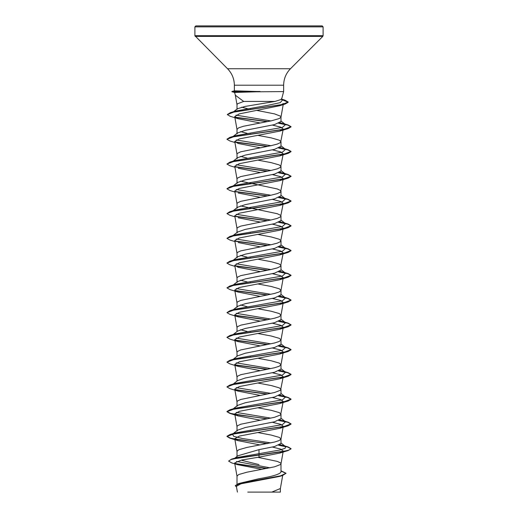 <?xml version="1.0" encoding="UTF-8"?>
<svg xmlns="http://www.w3.org/2000/svg" width="518" height="518" viewBox="0 0 518 518"><rect width="100%" height="100%" fill="white"/><g stroke="black" fill="none" stroke-linecap="round" stroke-linejoin="round"><path stroke-width="0.78" d="M256.468 91.803L234.589 92.444L235.334 95.221L243.706 101.437L274.98 101.437L281.559 99.339L283.637 91.589L256.468 91.803M260.314 91.692L232.109 91.692L234.784 92.411M259 25.9L322.138 25.9L323.102 26.858L194.897 26.858L195.862 25.9L259 25.9M260.049 91.589L234.563 90.825L231.909 91.498M237.004 484.136L237.004 476.1L238.675 474.553L246.775 472.235L274.553 466.815L280.575 464.491L280.996 463.72L280.575 462.943L277.292 461.396L257.809 457.316M280.996 470.765L286.046 473.264L280.588 475.828L238.63 483.534L259 478.71C272.339 476.502 279.675 474.294 280.996 472.073L280.996 463.72M234.887 458.145L237.827 455.808L259 449.643L274.566 446.542L280.996 443.447L280.996 438.953L279.325 437.406L271.225 435.081L257.854 432.556M237.004 456.468L237.004 451.333L238.675 449.786L246.775 447.468L274.553 442.048L279.325 440.501L280.996 438.953M272.403 397.526L280.536 399.527L283.236 401.521L280.575 414.957L274.553 417.281L240.708 424.248L237.425 425.796L237.004 426.567L237.004 431.067L237.594 430.16L245.338 427.518L274.546 421.781L280.996 418.68L280.996 414.186L279.325 412.639L271.225 410.314L257.854 407.789M272.397 372.759L280.542 374.76L283.242 376.754L280.575 390.19L274.553 392.514L240.708 399.482L237.425 401.029L237.004 401.8L237.004 406.3L237.581 405.393L245.325 402.751L274.559 397.008L280.996 393.913L280.996 389.419L279.325 387.872L271.225 385.547L257.854 383.022M233.229 384.039L237.581 380.626L245.325 377.985L274.559 372.241L280.996 369.146L280.996 364.653L279.325 363.105L271.225 360.781L257.854 358.255M237.004 381.08L237.004 377.033L237.425 376.262L240.708 374.715L274.553 367.748L279.325 366.2L280.996 364.653M233.229 359.272L237.587 355.853L245.338 353.218L274.546 347.481L280.996 344.379L280.996 339.886L279.325 338.338L271.225 336.014L257.854 333.488M237.004 356.313L237.004 352.266L237.425 351.495L240.708 349.948L274.553 342.981L279.325 341.433L280.996 339.886M233.229 334.505L237.574 331.093L245.318 328.451L274.559 322.708L280.996 319.612L280.996 315.119L279.325 313.571L271.225 311.247L257.854 308.722M237.004 331.546L237.004 327.499L237.425 326.728L240.708 325.181L274.553 318.214L279.325 316.666L280.996 315.119M237.004 307.232L237.581 306.326L245.325 303.684L274.559 297.947L280.996 294.846L280.996 290.352L279.325 288.804L271.225 286.48L257.854 283.955M237.004 306.779L237.004 302.732L237.425 301.962L240.708 300.414L274.553 293.447L279.325 291.899L280.996 290.352M272.403 248.925L280.523 250.926L283.249 252.926L280.575 266.356L277.292 267.91L271.225 269.457L240.708 275.647L237.425 277.195L237.004 277.965L237.004 282.465L237.587 281.559L245.331 278.917L274.546 273.18L280.996 270.085L280.996 265.585L279.325 264.038L271.225 261.713L257.854 259.188M272.403 224.158L280.542 226.159L283.236 228.16L280.575 241.595L277.292 243.143L271.225 244.69L240.708 250.88L237.425 252.428L237.004 253.198L237.004 257.699L237.581 256.792L245.325 254.15L274.559 248.413L280.996 245.312L280.996 240.818L279.325 239.271L271.225 236.946L257.854 234.421M272.397 199.391L280.542 201.392L283.249 203.393L280.575 216.828L277.292 218.376L271.225 219.923L240.708 226.113L237.425 227.661L237.004 228.432L237.004 232.932L237.581 232.032L245.318 229.383L274.559 223.646L280.996 220.551L280.996 216.051L280.575 215.274L277.292 213.727L240.488 205.918M272.397 174.624L280.523 176.625L283.255 178.626L280.575 192.061L277.292 193.609L271.225 195.156L240.708 201.347L237.425 202.894L237.004 203.671L237.004 208.165L237.594 207.258L245.338 204.616L274.553 198.88L280.996 195.785L280.996 191.284L280.575 190.507L277.292 188.96L240.481 181.151M272.403 149.857L280.536 151.858L283.242 153.859L280.575 167.295L277.292 168.842L271.225 170.39L240.708 176.58L237.425 178.127L237.004 178.904L237.004 183.398L237.581 182.491L245.325 179.85L274.559 174.113L280.996 171.018L280.996 166.518L279.325 164.97L271.225 162.646L257.854 160.12M272.397 125.091L280.549 127.091L283.249 129.092L280.575 142.528L277.292 144.075L271.225 145.623L240.708 151.813L237.425 153.36L237.004 154.137L237.004 158.631L237.581 157.731L245.318 155.083L274.559 149.346L280.996 146.251L280.996 141.751L279.325 140.203L271.225 137.879L257.854 135.353M260.146 122.973L238.248 118.739L234.725 116.602L239.271 113.889L279.584 105.763L283.398 103.522L280.989 117.107L279.325 118.531L271.225 120.856L243.447 126.269L238.675 127.823L237.004 129.37L237.004 133.864L237.594 132.958L245.338 130.316L274.553 124.579L280.996 121.484L280.996 116.984L280.575 116.213L274.553 113.889L256.585 110.36M259 464.594L242.01 460.392M250.952 431.287L250.311 431.157M250.952 356.986L250.311 356.857M250.952 332.219L250.311 332.09M247.157 331.449L240.488 329.752M247.157 306.688L240.488 304.985M250.952 282.686L250.311 282.556M247.157 281.921L240.488 280.219M250.952 257.919L250.311 257.796M247.157 257.155L240.488 255.452M250.952 233.152L250.311 233.029M250.952 158.851L250.311 158.728M247.157 158.087L240.488 156.384M250.952 134.084L250.311 133.961M247.157 133.32L240.488 131.617M243.706 101.437L237.425 103.827L237.004 104.604L237.004 109.395L237.419 108.748L245.027 106.449L274.98 101.437M251.1 109.343L250.466 109.22M247.403 108.605L241.608 107.2M286.046 473.264L282.575 475.498L279.493 476.443L240.883 483.818L236.383 486.337L237.406 492.1M280.38 488.409L280.38 492.1L247.785 492.1M271.775 492.1L280.374 488.539L282.692 475.466M259 449.643L259 457.135L241.543 460.055L234.654 462.962L237.756 464.717L262.056 469.36M280.996 443L285.547 446.561L285.172 448.297L279.817 450.032L236.849 457.536L231.501 459.175L228.606 461.104L231.779 462.93L237.756 464.724M236.512 461.428L270.033 467.838M280.996 471.691L280.996 472.073M228.606 461.104L230.847 459.589L237.309 458.074L288.125 450.556L291.051 448.86L288.61 450.2L281.662 451.748L231.501 459.175M235.062 463.532L267.269 468.395M238.63 483.534L235.301 485.625L236.519 487.108M235.528 463.837L266.653 468.512M280.996 471.05L286.04 473.368M282.575 475.498L240.326 483.249L235.301 485.832M283.249 129.092L279.739 131.125L239.355 138.889L234.745 141.472L238.261 143.505L260.146 147.74M283.242 153.859L279.752 155.892L239.361 163.656L234.751 166.239L237.011 179.027M238.267 168.279L260.146 172.507M283.255 178.626L279.746 180.659L239.361 188.422L234.758 191.006L237.011 203.794M238.261 193.046L260.146 197.274M283.249 203.393L279.739 205.426L239.355 213.189L234.751 215.773L237.011 228.561M238.248 217.806L260.146 222.041M283.236 228.16L279.746 230.193L239.355 237.956L234.745 240.54L237.011 253.328M238.267 242.579L260.146 246.808M283.249 252.926L279.752 254.96L239.361 262.717L234.758 265.307L238.261 267.34L260.146 271.568M272.39 273.692L280.529 275.693L283.255 277.693L279.739 279.726L239.355 287.49L234.751 290.074L238.248 292.107L260.146 296.341M272.397 298.459L280.549 300.459L283.236 302.46L279.733 304.493L239.348 312.257L234.745 314.84L238.261 316.874L260.146 321.102M272.397 323.226L280.529 325.226L283.242 327.227L279.752 329.26L239.368 337.017L234.745 339.607L238.261 341.64L260.146 345.869M272.397 347.992L280.523 349.993L283.255 351.987L279.739 354.027L239.374 361.784L234.751 364.374L238.254 366.407L260.146 370.635M283.242 376.754L279.733 378.794L239.361 386.551L234.745 389.141L238.248 391.174L260.146 395.402M283.236 401.521L279.746 403.561L239.355 411.318L234.745 413.908L238.261 415.941L260.146 420.169M272.403 422.293L280.523 424.294L283.249 426.288L279.746 428.328L239.368 436.085L234.751 438.675L238.248 440.708L260.146 444.936M272.397 447.06L280.536 449.054L283.255 451.055L279.733 453.095L259 457.135M285.547 446.561L280.005 444.625M270.843 442.903L242.592 438.539L233.754 436.363L232.452 434.181L233.081 433.793M267.689 443.544L239.659 439.905L230.303 438.086L226.949 436.273L229.869 434.576L235.269 432.957L282.452 424.585L285.547 421.801L280.024 419.858M270.843 418.136L236.24 412.399M232.55 409.343L233.087 409.026M267.689 418.777L239.646 415.138L230.296 413.319L226.949 411.499L229.875 409.803L235.263 408.19L282.452 399.825L285.547 397.034L280.024 395.092M270.843 393.369L236.24 387.632M226.962 386.842L229.869 385.042L235.269 383.424L282.459 375.051L285.547 372.267L280.005 370.325M270.843 368.602L236.234 362.865M232.55 359.809L233.087 359.492M226.962 362.069L229.869 360.275L235.263 358.657L282.452 350.291L285.554 347.5L280.024 345.558M270.843 343.835L236.234 338.099M232.543 335.042L233.087 334.725M226.962 337.309L229.875 335.502L235.269 333.89L282.459 325.518L285.547 322.727L280.024 320.791M270.843 319.069L236.24 313.332M238.254 316.88L229.869 314.335L226.949 312.639L229.869 310.742L235.263 309.123L282.452 300.757L285.547 297.967L280.005 296.024M270.843 294.302L236.24 288.565M238.248 292.107L229.875 289.568L226.949 287.872L229.875 285.968L235.263 284.356L282.459 275.984L285.547 273.2L280.024 271.264M270.843 269.535L236.234 263.798M226.962 263.008L229.869 261.208L235.263 259.589L282.452 251.224L285.547 248.433L280.024 246.49M270.843 244.768L236.24 239.031M234.919 241.55L229.869 240.035L226.949 238.338L229.875 236.441L235.263 234.822L282.452 226.457L285.547 223.666L280.005 221.723M270.843 220.001L236.24 214.264M234.919 216.783L229.875 215.274L226.949 213.578L229.869 211.674L235.269 210.055L282.459 201.69L285.547 198.899L280.024 196.963M270.843 195.234L236.234 189.497M232.55 186.441L233.087 186.124M226.962 188.701L229.869 186.907L235.263 185.289L282.452 176.923L285.554 174.132L280.024 172.196M270.843 170.467L236.24 164.73M232.543 161.674L233.081 161.357M234.919 167.249L229.875 165.741L226.949 164.044L229.875 162.14L235.269 160.522L282.459 152.15L285.547 149.365L280.005 147.423M270.843 145.7L236.247 139.97M232.55 136.907L233.081 136.59M226.962 139.174L229.869 137.374L235.263 135.755L282.452 127.389L285.547 124.598L280.024 122.662M270.843 120.934L235.981 115.126M233.003 112.199L233.579 111.869M227.337 114.504L230.374 112.652L235.813 111.033L267.23 105.445L280.225 102.655L282.64 99.864L281.585 99.255M291.051 448.653L288.125 446.956L279.027 445.124M229.869 434.576L283.968 426.56L291.051 423.886L288.131 422.189L279.04 420.357M229.875 409.803L283.968 401.793L291.051 399.119L288.125 397.423L279.047 395.59M267.689 394.01L234.984 389.588M229.869 385.042L283.961 377.026L291.051 374.352L288.131 372.656L279.021 370.823M267.689 369.243L234.984 364.821M229.869 360.275L283.968 352.259L291.051 349.585L288.125 347.889L279.047 346.056M267.689 344.476L234.978 340.054M229.875 335.502L283.961 327.493L291.051 324.818L288.131 323.122L279.04 321.289M267.689 319.71L234.978 315.287M229.869 310.742L283.968 302.726L291.051 300.051L288.131 298.355L279.027 296.523M267.689 294.943L234.991 290.52M229.875 285.968L283.961 277.959L291.051 275.285L288.125 273.588L279.04 271.756M267.689 270.176L234.984 265.753M229.869 261.208L283.968 253.192L291.051 250.518L288.131 248.821L279.04 246.989M267.689 245.409L234.978 240.987M229.875 236.441L283.968 228.425L291.051 225.751L288.125 224.054L279.027 222.222M267.689 220.642L234.991 216.22M229.869 211.674L283.961 203.658L291.051 200.984L288.131 199.288L279.04 197.455M267.689 195.875L234.997 191.459M229.869 186.907L283.968 178.891L291.051 176.217L288.125 174.521L279.047 172.688M267.689 171.108L234.978 166.686M229.875 162.14L283.961 154.124L291.051 151.45L288.131 149.754L279.027 147.921M267.689 146.341L234.991 141.919M229.869 137.374L283.968 129.358L291.051 126.683L288.131 124.987L279.047 123.154M267.689 121.575L235.042 117.165M230.374 112.652L281.727 104.681L288.202 102.027L284.965 100.142L281.572 99.301M291.051 448.86L287.788 447.066L278.671 445.273M267.048 443.667L229.869 438.17L226.949 436.48L234.032 433.806L288.131 425.79L291.051 424.093L287.794 422.3L278.684 420.506M267.048 418.9L229.869 413.403L226.949 411.706L234.039 409.039L288.125 401.023L291.051 399.326L287.794 397.533L278.684 395.739M267.048 394.133L235.263 389.847M238.248 391.174L229.875 388.636L226.949 386.946L234.032 384.272L288.131 376.256L291.051 374.559L287.788 372.766L278.665 370.972M267.048 369.366L235.263 365.08M238.254 366.407L229.869 363.869L226.949 362.173L234.039 359.505L288.125 351.489L291.051 349.792L287.794 347.999L278.684 346.205M267.048 344.6L235.25 340.313M238.261 341.647L229.875 339.109L226.949 337.406L234.032 334.738L288.131 326.722L291.051 325.026L287.794 323.232L278.684 321.438M267.048 319.833L235.263 315.546M226.949 312.639L234.032 309.971L288.131 301.955L291.051 300.259L287.788 298.465L278.671 296.672M267.048 295.066L235.269 290.779M226.949 287.872L234.039 285.204L288.125 277.188L291.051 275.492L287.794 273.698L278.684 271.905M267.048 270.299L235.256 266.012M234.919 266.317L229.869 264.802L226.949 263.112L234.032 260.437L288.131 252.421L291.051 250.725L287.794 248.931L278.684 247.138M267.048 245.532L235.256 241.246M226.949 238.338L234.039 235.671L288.125 227.655L291.051 225.958L287.788 224.164L278.671 222.371M267.048 220.765L235.276 216.479M226.949 213.578L234.032 210.904L288.131 202.888L291.051 201.191L287.794 199.398L278.684 197.604M267.048 195.998L235.269 191.712M234.919 192.016L229.869 190.501L226.949 188.805L234.039 186.137L288.125 178.121L291.051 176.424L287.794 174.631L278.684 172.837M267.048 171.231L235.25 166.945M226.949 164.044L234.032 161.37L288.131 153.354L291.051 151.657L287.788 149.864L278.665 148.07M267.048 146.464L235.269 142.178M234.919 142.482L229.869 140.967L226.949 139.277L234.032 136.603L288.131 128.587L291.051 126.891L287.794 125.097L278.684 123.303M267.048 121.698L235.334 117.424M238.254 118.745L230.18 116.285L227.331 114.607L234.13 111.959L285.191 104.027L288.202 102.234L281.488 99.488M234.842 92.541L231.883 91.718M264.989 25.9L264.057 25.9M253.943 25.9L253.011 25.9M260.049 91.485L232.109 91.485L234.563 90.825M234.363 90.838L234.363 85.217C234.266 78.82 231.993 73.323 227.531 68.732L194.897 35.697L323.102 35.697L323.102 26.858M195.182 36.377L322.818 36.377L323.102 35.697M227.531 68.732L290.469 68.732L322.818 36.377M234.363 85.217L283.637 85.217C283.734 78.82 286.007 73.323 290.469 68.732M283.637 91.589L283.637 85.217M234.725 116.602L237.011 129.494M234.745 141.472L237.011 154.26M234.745 265.307L237.011 278.095M283.255 277.693L280.989 290.475M234.745 290.074L237.011 302.862M283.255 302.46L280.989 315.242M234.745 314.84L237.011 327.629M283.255 327.227L280.989 340.009M234.745 339.607L237.011 352.395M283.255 351.987L280.989 364.776M234.745 364.374L237.011 377.162M234.745 389.141L237.011 401.929M234.745 413.908L237.011 426.696M283.255 426.295L280.989 439.076M234.745 438.675L237.011 451.463M283.255 451.055L280.989 463.843M234.654 462.962L237.011 476.23M237.011 104.727L235.282 94.988M282.731 445.338L288.125 446.956M282.737 420.577L288.131 422.189M282.731 395.804L288.125 397.423M282.737 371.043L288.131 372.656M282.737 346.277L288.125 347.889M282.731 321.503L288.131 323.122M282.737 296.743L288.131 298.355M282.731 271.969L288.125 273.588M282.737 247.209L288.131 248.821M282.731 222.442L288.125 224.054M282.737 197.675L288.131 199.288M282.737 172.908L288.125 174.521M282.731 148.142L288.131 149.754M282.737 123.375L288.131 124.987M281.617 99.139L284.965 100.142M232.452 434.181L237.587 430.154M285.547 421.801L280.996 418.233M232.452 409.414L237.581 405.393M285.547 397.034L280.996 393.466M285.547 372.267L280.996 368.699M285.554 347.5L280.996 343.933M285.547 322.727L280.996 319.166M233.229 309.738L237.581 306.326M285.547 297.967L280.996 294.399M233.229 284.971L237.587 281.559M285.547 273.2L280.996 269.632M233.229 260.204L237.581 256.792M285.547 248.433L280.996 244.865M233.229 235.437L237.581 232.025M285.547 223.666L280.996 220.098M233.229 210.671L237.587 207.252M285.547 198.899L280.996 195.331M233.229 185.904L237.581 182.491M285.554 174.132L280.996 170.564M233.229 161.137L237.581 157.725M285.547 149.365L280.996 145.798M233.229 136.37L237.587 132.951M285.547 124.598L280.996 121.031M232.841 112.315L237.419 108.748M282.64 99.864L281.293 98.815M279.584 105.763L285.191 104.027M279.739 131.132L288.131 128.587M279.752 155.892L288.131 153.354M279.746 180.659L288.125 178.121M279.739 205.426L288.131 202.888M279.746 230.193L288.125 227.655M279.752 254.96L288.131 252.421M279.739 279.726L288.125 277.188M279.733 304.5L288.131 301.955M279.752 329.26L288.131 326.722M279.739 354.027L288.125 351.489M279.733 378.8L288.131 376.256M279.746 403.561L288.125 401.023M238.261 415.948L229.869 413.403M279.746 428.328L288.131 425.79M238.248 440.708L229.869 438.17M279.733 453.101L288.125 450.556M194.897 35.697L194.897 26.858"/></g></svg>
